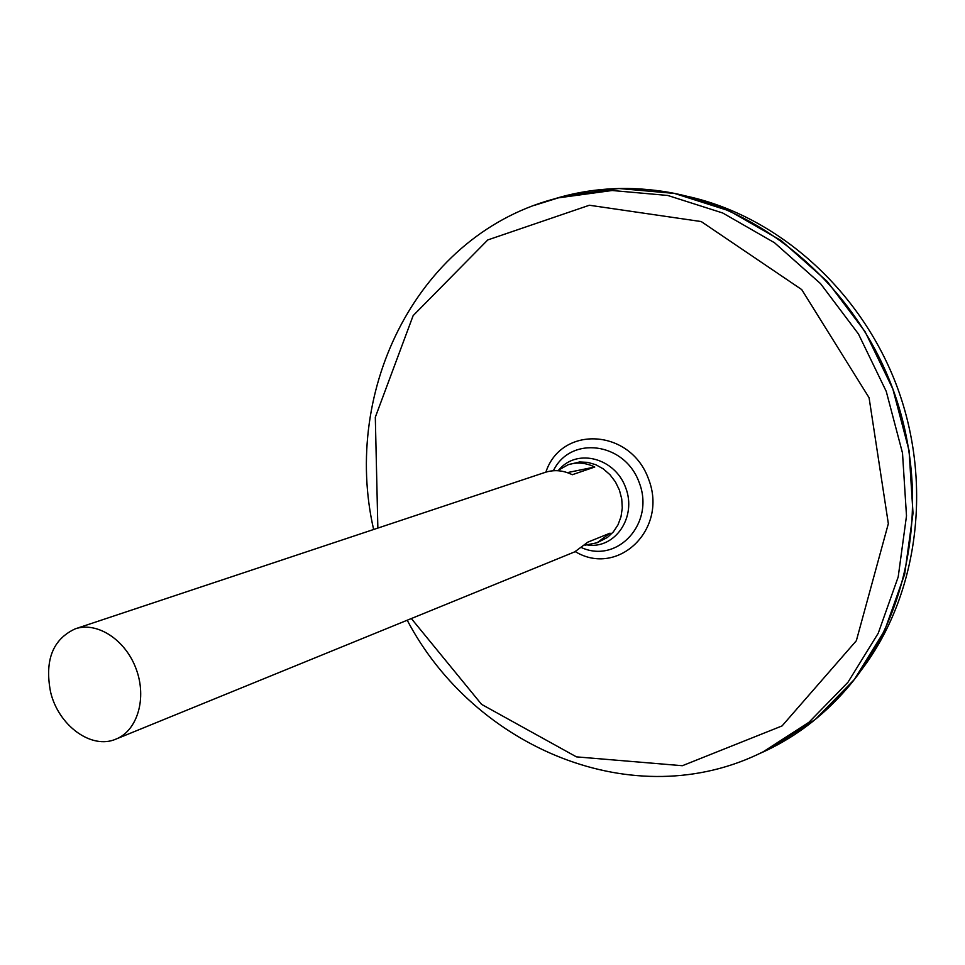 <?xml version="1.0" encoding="UTF-8"?>
<svg xmlns="http://www.w3.org/2000/svg" width="965" height="965" viewBox="0 0 965 965"><rect width="100%" height="100%" fill="white"/><g stroke="black" fill="none" stroke-linecap="round" stroke-linejoin="round"><path stroke-width="1.45" d="M553.391 470.739C570.412 435.251 624.934 442.018 639.276 482.765C654.921 523.042 617.938 563.669 581.919 547.806M552.595 199.405L565.068 195.859L618.867 188.501L674.463 193.422L729.431 210.913L781.192 240.587L827.198 281.406L865.062 331.646L892.83 388.931L909.054 450.498L913.011 513.284L904.663 574.211L884.688 630.447L854.339 679.505L815.341 719.432L769.72 748.864L757.947 754.292M554.284 198.935L563.729 196.257M768.442 749.431L759.539 753.556M554.429 198.887L563.632 196.293M768.357 749.479L759.672 753.484M552.74 199.357C588.071 188.32 624.994 185.69 663.51 191.456C760.722 206.353 854.037 284.096 892.842 388.931C931.635 493.766 911.406 613.535 847.306 688.117C821.83 717.574 792.096 739.612 758.092 754.232M687.104 196.293C777.344 215.943 861.238 290.079 897.281 387.291C933.203 484.539 917.787 595.429 862.071 669.095M50.53 691.821C44.523 660.277 52.749 639.288 75.21 628.854C97.043 621.291 125.498 639.711 136.149 668.962C147.102 698.105 137.5 730.614 116.005 739.081C91.542 749.962 58.31 725.523 50.53 691.821M557.468 470.703L568.132 464.732L579.531 461.982L587.697 462.368L595.743 464.696L603.282 468.869L609.952 474.696L615.429 481.897L619.421 490.111L621.737 498.953L622.28 507.988L621.002 516.745L617.998 524.827L613.402 531.836L607.455 537.433L597.009 542.776L585.043 545.189M116.005 739.081L574.73 551.859L587.914 542.113L610.037 533.163L597.009 542.776M568.132 464.732C576.961 461.933 585.839 462.693 594.766 467.024L572.293 474.72C563.246 470.293 554.248 469.497 545.297 472.331L75.21 628.854M567.336 472.621L594.766 467.024M559.652 469.026C578.047 448.158 615.26 458.303 625.718 487.783C636.984 516.975 615.332 548.904 587.781 545.044M545.864 472.15C561.316 424.974 630.712 428.4 648.649 479.303C668.166 529.616 617.721 577.396 575.285 551.63M377.858 528.084L375.313 417.218L413.141 315.627L487.783 239.935L589.374 205.243L701.241 221.564L801.722 289.584L869.079 397.725L888.343 523.669L856.353 640.712L782.06 725.921L682.364 765.715L576.431 756.862L481.571 704.366L411.343 618.553M533.947 205.485L558.385 197.849L612.16 190.503L667.756 195.461L722.737 213L774.521 242.746L820.552 283.65L858.452 333.974L886.244 391.368L902.504 453.031L906.497 515.901L898.198 576.925L878.247 633.221L847.933 682.315L808.96 722.266L763.351 751.711C634.439 816.607 474.044 747.501 407.218 620.23M565.068 195.859L558.385 197.849C418.231 232.541 341.514 389.438 373.636 529.495M763.351 751.711L769.72 748.864"/></g></svg>
